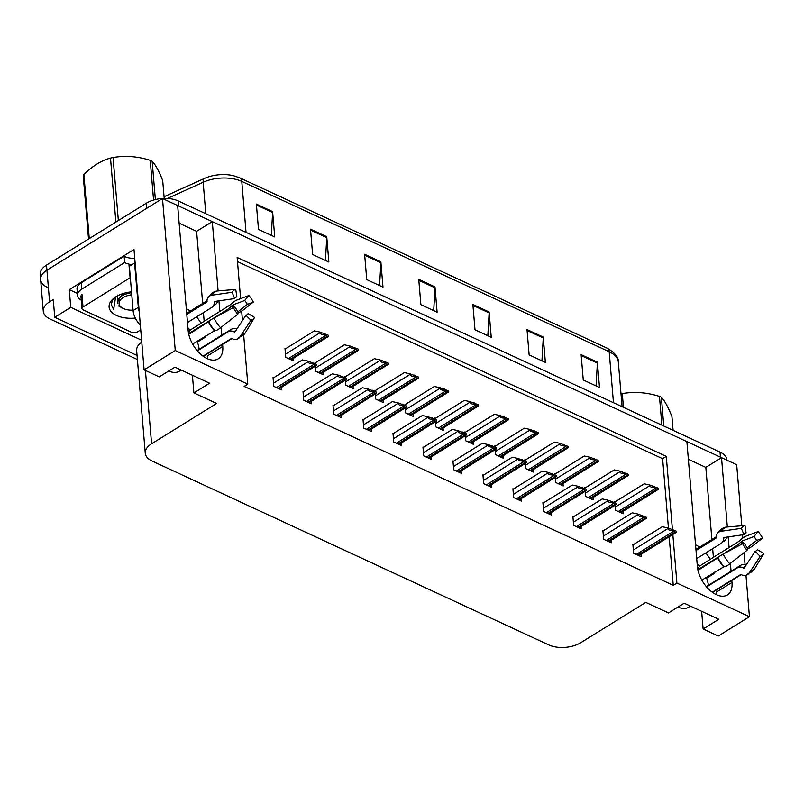 <?xml version="1.0" encoding="UTF-8"?>
<svg xmlns="http://www.w3.org/2000/svg" width="804" height="804" viewBox="0 0 804 804"><rect width="100%" height="100%" fill="white"/><g stroke="black" fill="none" stroke-linecap="round" stroke-linejoin="round"><path stroke-width="1.21" d="M695.55 544.8A24.14 13.98 -121.8 0 1 695.691 544.871A24.14 13.98 -121.8 0 1 699.57 547.152M705.771 552.941A24.14 13.98 -121.8 0 1 710.254 559.433M714.615 572.177A24.14 13.98 -121.8 0 1 714.716 573.162L714.635 572.167M205.402 336.102L205.492 337.097A24.14 13.98 58.2 0 0 205.392 336.112M201.03 323.369A24.14 13.98 58.2 0 0 196.548 316.876M190.347 311.078A24.14 13.98 58.2 0 0 186.468 308.796A24.14 13.98 58.2 0 0 186.317 308.726M47.496 287.41A22.633 12.191 -4.8 0 1 40.622 279.581A22.633 12.191 -4.8 0 1 46.944 270.154L162.498 198.518L177.654 205.543L188.126 330.313A24.14 13.98 58.2 0 0 199.864 353.499A24.14 13.98 58.2 0 0 218.175 358.855A24.14 13.98 58.2 0 0 222.768 346.373L222.597 344.343M207.362 358.705A24.14 13.98 58.2 0 0 207.291 355.971L222.768 346.373M77.405 293.41L69.265 289.631L133.997 249.501L144.097 369.84L159.252 376.865L174.94 367.147L209.583 383.196L193.895 392.925L216.628 403.467L151.584 443.788A22.633 12.191 175.2 0 0 145.263 453.215A22.633 12.191 175.2 0 0 152.137 461.044L548.78 644.919A22.633 12.191 175.2 0 0 580.699 642.728L645.753 602.397L668.486 612.939L684.164 603.211L718.806 619.271L703.118 628.999L718.284 636.024L749.439 616.698L745.971 575.393M141.615 340.223L70.752 307.369L69.265 289.631M141.755 341.991A22.633 12.191 175.2 0 0 136.65 350.614L145.263 453.215M70.752 307.369L54.752 317.289L137.052 355.448M137.404 359.519L50.149 319.077A22.633 12.191 -4.8 0 1 43.285 311.248A22.633 12.191 -4.8 0 1 49.597 301.822L53.265 299.55L54.752 317.289M243.672 335.037L247.793 384.141L175.262 350.524L144.097 369.84M175.262 350.524L162.498 198.518M745.057 564.498L744.062 552.619M742.836 538.027L742.564 534.821M741.811 525.766L736.675 464.692L721.52 457.667L727.339 526.972M218.115 290.907L212.296 221.602L686.877 441.607L697.359 566.378A24.14 13.98 58.2 0 0 709.098 589.573A24.14 13.98 58.2 0 0 727.399 594.93A24.14 13.98 58.2 0 0 732.002 582.438L731.831 580.418M731.057 571.252L730.394 563.373M729.087 547.755L728.173 536.911M221.834 335.178L221.17 327.298M219.864 311.691L218.949 300.847M672.395 529.333L666.275 456.401L237.15 257.471L240.607 298.626M241.652 311.068L242.456 320.555M749.439 616.698L676.908 583.081L672.847 534.62M688.365 459.295L705.832 467.395L721.52 457.667M202.668 303.44L196.608 231.321L179.141 223.221M196.608 231.321L212.296 221.602M701.641 611.311L703.118 628.999M192.407 375.237L193.895 392.925M247.793 384.141L244.135 386.412L673.249 585.342L676.908 583.081M668.446 528.107L662.617 458.672L237.502 261.601M662.617 458.672L666.275 456.401M673.249 585.342L669.179 536.891M453.526 461.174L452.953 460.903L453.697 469.777L461.275 473.285L461.084 470.953M513.505 488.973L512.922 488.711L513.666 497.575L521.253 501.093L521.052 498.761M543.494 502.882L542.911 502.611L543.655 511.475L551.232 514.992L551.041 512.661M573.473 516.781L572.9 516.51L573.644 525.374L581.222 528.891L581.021 526.56M603.462 530.68L602.889 530.409L603.633 539.283L611.211 542.79L611.01 540.459M483.516 475.074L482.943 474.812L483.686 483.676L491.264 487.184L491.063 484.852M423.547 447.275L422.964 447.004L423.708 455.868L431.286 459.385L431.095 457.054M393.558 433.376L392.985 433.105L393.729 441.969L401.307 445.486L401.106 443.155M363.569 419.467L362.996 419.206L363.74 428.07L371.317 431.587L371.116 429.256M333.59 405.568L333.007 405.306L333.75 414.171L341.328 417.678L341.137 415.346M303.6 391.669L303.018 391.397L303.761 400.271L311.339 403.779L311.148 401.447M273.611 377.769L273.038 377.498L273.782 386.362L281.36 389.88L281.159 387.548M633.451 544.579L632.869 544.318L633.612 553.182L641.19 556.69L640.999 554.368M465.265 435.868L465.667 440.753L473.244 444.26L473.053 441.929M465.506 432.15L464.923 431.879L465.034 433.205M525.233 463.677L525.645 468.551L533.223 472.069L533.022 469.737M525.474 459.948L524.901 459.687L525.012 461.004M555.222 477.576L555.624 482.45L563.202 485.968L563.011 483.636M555.463 473.857L554.881 473.586L554.991 474.913M585.201 491.475L585.613 496.349L593.191 499.867L593 497.535M585.453 487.757L584.87 487.485L584.98 488.812M495.244 449.778L495.656 454.652L503.234 458.159L503.043 455.828M495.485 446.049L494.912 445.788L495.023 447.104M435.276 421.969L435.688 426.844L443.265 430.361L443.064 428.029M435.517 418.251L434.944 417.979L435.054 419.306M405.286 408.07L405.698 412.944L413.276 416.462L413.075 414.13M405.528 404.352L404.955 404.08L405.065 405.407M375.297 394.171L375.709 399.045L383.287 402.563L383.096 400.231M375.548 390.442L374.965 390.181L375.076 391.498M345.318 380.262L345.72 385.146L353.298 388.654L353.107 386.322M345.559 376.543L344.976 376.282L345.087 377.599M315.329 366.363L315.741 371.247L323.319 374.754L323.118 372.423M315.57 362.644L314.997 362.373L315.108 363.699M285.581 348.745L285.008 348.474L285.752 357.338L293.329 360.855L293.138 358.524M615.191 505.374L615.603 510.259L623.18 513.766L622.979 511.434M615.432 501.656L614.859 501.384L614.97 502.711M204.176 321.419L203.432 312.605M713.399 557.484L712.666 548.68M711.892 539.514L705.832 467.395M732.002 582.438L716.525 592.035A24.14 13.98 -121.8 0 1 716.595 594.779M177.654 205.573A22.633 12.191 -4.8 0 1 178.739 206.045L720.444 457.164A22.633 12.191 -4.8 0 1 721.489 457.687M43.285 311.248L40.622 279.581A22.633 12.191 -4.8 0 1 46.944 270.154L146.81 208.236L146.388 203.171A22.633 12.191 -4.8 0 1 178.307 200.97L720.012 452.099A22.633 12.191 -4.8 0 1 726.886 459.928L726.896 460.159M246.044 232.376L241.773 181.423A30.18 16.261 175.2 0 0 203.161 182.257A7.548 3.497 -114.4 0 1 204.477 178.418L164.066 196.709L204.447 178.428A7.548 3.497 -114.4 0 1 204.507 178.398A27.165 14.633 -4.8 0 1 205.251 178.076A27.165 14.633 -4.8 0 1 233.522 175.704L239.713 177.825L607.131 348.152A7.548 4.623 114.9 0 1 609.191 351.75L241.773 181.423A7.548 4.623 -65.1 0 0 239.713 177.825M40.622 279.581L40.2 274.516A22.633 12.191 -4.8 0 1 46.511 265.089L146.388 203.171M543.243 337.067L545.373 362.403L529.132 354.876L527.002 329.539L543.243 337.067A6.04 3.698 -65.1 0 1 543.253 337.992L527.082 330.494M597.372 362.162L599.493 387.498L583.262 379.97L581.131 354.634L597.372 362.162A6.04 3.698 -65.1 0 1 597.382 363.076L581.212 355.589M380.855 261.792L382.985 287.128L366.745 279.601L364.624 254.265L380.855 261.792A6.04 3.698 -65.1 0 1 380.875 262.707L364.704 255.22M326.736 236.698L328.856 262.034L312.625 254.506L310.495 229.17L326.736 236.698A6.04 3.698 -65.1 0 1 326.746 237.622L310.575 230.125M272.606 211.603L274.737 236.939L258.496 229.411L256.365 204.075L272.606 211.603A6.04 3.698 -65.1 0 1 272.616 212.527L256.446 205.03M489.113 311.972L491.244 337.308L475.003 329.781L472.873 304.445L489.113 311.972A6.04 3.698 -65.1 0 1 489.123 312.897L472.953 305.399M434.984 286.887L437.115 312.223L420.874 304.696L418.753 279.36L434.984 286.887A6.04 3.698 -65.1 0 1 434.994 287.802L418.824 280.305M433.708 310.635L434.994 287.802M487.837 335.73L489.123 312.897M271.33 235.361L272.616 212.527M325.449 260.456L326.746 237.622M379.578 285.551L380.875 262.707M596.086 385.92L597.382 363.076M541.956 360.825L543.253 337.992M614.909 501.987L644.225 483.807L649.823 485.003L649.883 485.636C650.124 486.912 651.592 487.566 654.295 487.606A3.769 2.181 58.2 0 0 655.471 488.43L657.089 489.184A3.769 2.181 58.2 0 0 658.215 489.415L620.919 512.721M649.823 485.003L658.104 488.139L658.215 489.415M654.195 486.319L654.295 487.606M632.919 544.911L662.245 526.731L667.843 527.926L667.893 528.56C668.134 529.836 669.611 530.489 672.315 530.529A3.769 2.181 58.2 0 0 673.481 531.354L675.109 532.107A3.769 2.181 58.2 0 0 676.224 532.348L638.929 555.644M667.843 527.926L676.114 531.062L676.224 532.348M672.204 529.243L672.315 530.529M584.92 488.078L614.236 469.908L619.844 471.094L619.894 471.727C620.135 473.013 621.613 473.667 624.316 473.707A3.769 2.181 58.2 0 0 625.482 474.531L627.1 475.285A3.769 2.181 58.2 0 0 628.226 475.516L590.93 498.822M619.844 471.094L628.115 474.229L628.226 475.516M624.205 472.42L624.316 473.707M554.931 474.179L584.257 456.009L589.855 457.195L589.905 457.828C590.146 459.104 591.623 459.767 594.327 459.798A3.769 2.181 58.2 0 0 595.493 460.632L597.121 461.385A3.769 2.181 58.2 0 0 598.236 461.617L560.941 484.912M589.855 457.195L598.126 460.33L598.236 461.617M594.216 458.521L594.327 459.798M524.952 460.28L554.268 442.099L559.865 443.295L559.926 443.929C560.167 445.205 561.634 445.868 564.338 445.898A3.769 2.181 58.2 0 0 565.503 446.733L567.132 447.476A3.769 2.181 58.2 0 0 568.247 447.717L530.962 471.013M559.865 443.295L568.147 446.431L568.247 447.717M564.227 444.612L564.338 445.898M602.94 531.012L632.256 512.831L637.853 514.027L637.904 514.66C638.155 515.937 639.622 516.59 642.326 516.63A3.769 2.181 58.2 0 0 643.491 517.454L645.12 518.208A3.769 2.181 58.2 0 0 646.235 518.439L608.94 541.745M637.853 514.027L646.135 517.163L646.235 518.439M642.215 515.344L642.326 516.63M572.95 517.103L602.266 498.932L607.864 500.118L607.924 500.751C608.166 502.038 609.633 502.691 612.336 502.731A3.769 2.181 58.2 0 0 613.512 503.555L615.13 504.309A3.769 2.181 58.2 0 0 616.256 504.54L578.96 527.846M607.864 500.118L616.145 503.254L616.256 504.54M612.236 501.445L612.336 502.731M542.961 503.203L572.277 485.033L577.885 486.219L577.935 486.852C578.176 488.128 579.654 488.792 582.357 488.822A3.769 2.181 58.2 0 0 583.523 489.656L585.141 490.41A3.769 2.181 58.2 0 0 586.267 490.641L548.971 513.937M577.885 486.219L586.156 489.355L586.267 490.641M582.247 487.546L582.357 488.822M512.972 489.304L542.298 471.124L547.896 472.32L547.946 472.953C548.197 474.229 549.665 474.893 552.368 474.923A3.769 2.181 58.2 0 0 553.534 475.757L555.162 476.501A3.769 2.181 58.2 0 0 556.278 476.742L518.982 500.038M547.896 472.32L556.167 475.455L556.278 476.742M552.258 473.636L552.368 474.923M181.171 370.031L179.191 371.257A22.633 13.105 -121.8 0 1 168.86 371.016A22.633 13.105 -121.8 0 1 168.76 370.976M237.823 314.193A17.356 10.04 -121.8 0 1 233.411 307.62L235.471 307.711A10.351 5.99 -121.8 0 0 238.105 311.63L237.823 314.193L220.547 327.791A8.301 1.96 138.3 0 1 214.809 330.615L192.598 344.042M188.759 334.273L208.789 321.65A8.301 1.126 -26.2 0 1 213.975 318.012L233.411 307.62M187.473 322.504L211.703 307.48A8.301 6.472 -149.4 0 0 213.482 305.681A8.301 6.472 -149.4 0 0 214.206 302.827L214.186 301.972A0.754 0.593 30.6 0 1 214.638 301.47L234.698 298.555L232.115 292.274L212.065 295.189A8.301 6.472 -149.4 0 0 207.754 297.882A8.301 6.472 -149.4 0 0 207.03 300.736L207.05 301.58A0.754 0.593 30.6 0 1 206.829 302.013L186.799 314.424M212.306 318.947L226.266 310.294A8.301 1.96 -41.7 0 0 231.421 306.153L232.788 304.977L244.687 300.485L248.868 295.51L236.969 300.003A8.301 1.96 -41.7 0 0 229.854 305.148L190.146 330.112A22.633 13.105 58.2 0 0 187.925 327.831M199.141 349.248A22.633 13.105 58.2 0 0 197.07 341.268M203 356.132L231.381 338.534A0.754 0.603 74.4 0 1 231.874 338.514L232.688 338.896A8.301 6.673 -105.6 0 0 236.768 339.308A8.301 6.673 -105.6 0 0 240.054 336.836L250.938 320.273L245.934 315.258L235.039 331.821A0.754 0.603 74.4 0 1 234.376 332.012L233.562 331.62A8.301 6.673 -105.6 0 0 229.482 331.208A8.301 6.673 -105.6 0 0 228.075 331.831L197.362 350.866M217.693 301.028A8.301 6.673 74.4 0 1 214.859 305.007L213.291 305.972M188.618 333.63L210.759 319.902M193.101 343.73A15.085 8.733 -121.8 0 1 193.563 345.68M197.07 350.534L231.23 329.359A8.301 6.472 30.6 0 1 237.12 328.655M248.064 313.62L248.094 313.56A10.351 5.99 -121.8 0 1 248.074 313.59A10.351 5.99 -121.8 0 1 245.934 315.258M244.687 300.485A10.351 5.99 -121.8 0 1 247.32 304.404L238.095 311.691M234.698 298.555A10.351 5.99 -121.8 0 1 236.868 296.857L235.753 289.43A17.356 10.04 -121.8 0 0 232.115 292.274M248.094 313.56L254.577 317.429A17.356 10.04 -121.8 0 1 254.546 317.479A17.356 10.04 -121.8 0 1 250.938 320.273M248.868 295.51A17.356 10.04 -121.8 0 1 253.28 302.083L247.32 304.404M254.516 317.53L245.451 332.605A25.808 14.934 -121.8 0 1 245.411 332.675A25.808 14.934 -121.8 0 1 240.054 336.836M237.944 313.118A8.301 1.126 153.8 0 0 243.542 309.781L253.28 302.083M207.754 297.882C211.08 293.56 213.985 291.309 216.457 291.138A8.301 6.673 74.4 0 1 217.462 290.958L235.753 289.43M135.152 263.27A15.085 8.733 -121.8 0 1 134.6 263.039L138.328 307.369A15.085 8.733 58.2 0 0 139.203 311.6M134.6 263.039L129.374 266.275L133.102 310.615A15.085 8.733 58.2 0 0 140.338 325.007M81.254 282.787A15.085 8.13 175.2 0 0 77.043 289.068L77.576 295.4A15.085 8.13 -4.8 0 1 81.787 289.118L124.66 262.536L124.128 256.205L81.254 282.787L81.787 289.118M81.254 300.163A15.085 8.13 -4.8 0 1 77.576 295.4M134.73 258.335A15.085 8.13 -4.8 0 1 124.128 256.205M130.801 264.456A15.085 8.13 -4.8 0 1 124.66 262.536M188.488 332.936L190.146 330.112M690.395 606.095L688.425 607.321A22.633 13.105 -121.8 0 1 678.094 607.09A22.633 13.105 -121.8 0 1 677.993 607.04M747.057 550.268A17.356 10.04 -121.8 0 1 742.635 543.685L744.695 543.785A10.351 5.99 -121.8 0 0 747.328 547.705L747.057 550.268L729.781 563.855A8.301 1.96 138.3 0 1 724.042 566.679L701.822 580.106M697.983 570.337L718.012 557.725A8.301 1.126 -26.2 0 1 723.208 554.087L742.635 543.685M696.706 558.569L720.937 543.544A8.301 6.472 -149.4 0 0 722.706 541.755A8.301 6.472 -149.4 0 0 723.429 538.891L723.409 538.047A0.754 0.593 30.6 0 1 723.871 537.544L743.931 534.63L741.348 528.339L721.288 531.253A8.301 6.472 -149.4 0 0 716.977 533.946A8.301 6.472 -149.4 0 0 716.264 536.811L716.284 537.655A0.754 0.593 30.6 0 1 716.052 538.077L696.023 550.499M721.54 555.011L735.499 546.358A8.301 1.96 -41.7 0 0 740.655 542.218L742.022 541.052L753.921 536.559L758.092 531.575L746.192 536.067A8.301 1.96 -41.7 0 0 739.077 541.223L699.379 566.177A22.633 13.105 58.2 0 0 697.148 563.895M708.364 585.322A22.633 13.105 58.2 0 0 706.294 577.332M712.223 592.196L740.605 574.599A0.754 0.603 74.4 0 1 741.107 574.579L741.911 574.971A8.301 6.673 -105.6 0 0 745.991 575.383A8.301 6.673 -105.6 0 0 749.288 572.9L760.172 556.348L755.157 551.333L744.273 567.885A0.754 0.603 74.4 0 1 743.599 568.076L742.795 567.694A8.301 6.673 -105.6 0 0 738.705 567.272A8.301 6.673 -105.6 0 0 737.298 567.895L706.585 586.94M726.927 537.092A8.301 6.673 74.4 0 1 724.092 541.072L722.525 542.047M697.852 569.704L719.982 555.976M702.324 579.795A15.085 8.733 -121.8 0 1 702.786 581.754M706.304 586.598L740.454 565.423A8.301 6.472 30.6 0 1 746.353 564.72M757.288 549.695L757.318 549.634A10.351 5.99 -121.8 0 1 757.308 549.665A10.351 5.99 -121.8 0 1 755.157 551.333M753.921 536.559A10.351 5.99 -121.8 0 1 756.554 540.479L747.328 547.765M743.931 534.63A10.351 5.99 -121.8 0 1 746.092 532.931L744.976 525.494A17.356 10.04 -121.8 0 0 741.348 528.339M757.318 549.634L763.8 553.504A17.356 10.04 -121.8 0 1 763.77 553.544A17.356 10.04 -121.8 0 1 760.172 556.348M758.092 531.575A17.356 10.04 -121.8 0 1 762.514 538.157L756.554 540.479M763.74 553.594L754.685 568.679A25.808 14.934 -121.8 0 1 754.644 568.75A25.808 14.934 -121.8 0 1 749.288 572.9M747.177 549.182A8.301 1.126 153.8 0 0 752.765 545.846L762.514 538.157M716.977 533.946C720.314 529.625 723.218 527.384 725.69 527.203A8.301 6.673 74.4 0 1 726.685 527.032L744.976 525.494M697.711 569.001L699.379 566.177M135.303 318.072A24.602 13.256 -4.8 0 1 112.017 312.525A24.602 13.256 -4.8 0 1 114.057 298.063A24.602 13.256 -4.8 0 1 115.957 296.736A24.602 13.256 -4.8 0 1 131.524 291.812M115.072 297.319L112.399 300.384L111.274 304.806L113.645 309.54L115.555 297.48M140.74 329.831L137.142 332.052A3.769 2.03 -4.8 0 1 131.816 332.424L83.103 309.841A3.769 2.03 -4.8 0 1 81.958 308.535A3.769 2.03 -4.8 0 1 83.013 306.967L130.077 277.792A3.769 2.03 -4.8 0 1 130.328 277.641M130.077 277.792L129.012 265.119A3.769 2.03 -4.8 0 1 132.509 264.335M111.264 304.555L113.645 309.54M153.564 200.035L150.237 160.338A40.743 21.949 -4.8 0 1 151.212 160.77A40.743 21.949 -4.8 0 1 152.147 161.222L155.373 199.553M164.207 198.407L162.699 180.538C158.941 171.061 155.423 164.619 152.147 161.222M133.062 310.173A14.371 7.738 -4.8 0 1 123.434 308.565A14.371 7.738 -4.8 0 1 122.801 308.244A14.371 7.738 -4.8 0 1 119.977 300.455A14.371 7.738 -4.8 0 1 131.766 294.777M117.354 295.038L117.444 302.404M117.555 303.088C117.294 297.922 121.826 294.475 131.132 292.736M115.876 222.085L110.5 158.076A40.743 21.949 -4.8 0 1 113.062 157.524L118.359 220.547M88.53 239.039L83.244 176.016A40.743 21.949 -4.8 0 1 83.887 174.579L89.264 238.587M110.5 158.076C101.394 160.498 92.52 165.996 83.887 174.579M150.237 160.338C137.635 156.338 125.243 155.403 113.062 157.524M124.047 293.249L121.786 294.676L117.444 302.344M661.873 425.145L659.461 396.402A40.743 21.949 -4.8 0 1 660.436 396.844A40.743 21.949 -4.8 0 1 661.38 397.297L663.792 426.04M673.089 430.341L671.933 416.603C668.174 407.125 664.657 400.693 661.38 397.297M621.01 393.859A40.743 21.949 -4.8 0 1 622.296 393.598L623.442 407.326M659.461 396.402C646.868 392.402 634.477 391.468 622.296 393.598M494.962 446.381L524.278 428.2L529.886 429.396L529.936 430.029C530.178 431.306 531.655 431.959 534.348 431.999A3.769 2.181 58.2 0 0 535.524 432.823L537.142 433.577A3.769 2.181 58.2 0 0 538.268 433.818L500.972 457.114M529.886 429.396L538.157 432.532L538.268 433.818M534.248 430.713L534.348 431.999M464.973 432.482L494.299 414.301L499.897 415.497L499.947 416.13C500.188 417.407 501.666 418.06 504.369 418.1A3.769 2.181 58.2 0 0 505.535 418.924L507.163 419.678A3.769 2.181 58.2 0 0 508.279 419.909L470.983 443.215M499.897 415.497L508.168 418.623L508.279 419.909M504.259 416.814L504.369 418.1M434.984 418.572L464.31 400.402L469.908 401.588L469.958 402.221C470.209 403.507 471.677 404.161 474.38 404.201A3.769 2.181 58.2 0 0 475.546 405.025L477.174 405.779A3.769 2.181 58.2 0 0 478.29 406.01L440.994 429.316M469.908 401.588L478.179 404.724L478.29 406.01M474.27 402.915L474.38 404.201M482.993 475.405L512.309 457.225L517.907 458.421L517.967 459.054C518.208 460.33 519.675 460.983 522.379 461.024A3.769 2.181 58.2 0 0 523.545 461.848L525.173 462.601A3.769 2.181 58.2 0 0 526.288 462.843L489.003 486.139M517.907 458.421L526.188 461.556L526.288 462.843M522.268 459.737L522.379 461.024M453.004 461.506L482.32 443.326L487.927 444.522L487.978 445.155C488.219 446.431 489.696 447.084 492.39 447.124A3.769 2.181 58.2 0 0 493.566 447.949L495.184 448.702A3.769 2.181 58.2 0 0 496.309 448.933L459.014 472.239M487.927 444.522L496.199 447.647L496.309 448.933M492.289 445.838L492.39 447.124M423.015 447.597L452.34 429.426L457.938 430.612L457.989 431.245C458.23 432.532 459.707 433.185 462.411 433.225A3.769 2.181 58.2 0 0 463.576 434.049L465.204 434.803A3.769 2.181 58.2 0 0 466.32 435.034L429.024 458.34M457.938 430.612L466.209 433.748L466.32 435.034M462.3 431.939L462.411 433.225M405.005 404.673L434.321 386.493L439.919 387.689L439.979 388.322C440.22 389.598 441.687 390.262 444.391 390.292A3.769 2.181 58.2 0 0 445.567 391.126L447.185 391.88A3.769 2.181 58.2 0 0 448.3 392.111L411.015 415.407M439.919 387.689L448.2 390.824L448.3 392.111M444.29 389.015L444.391 390.292M375.016 390.774L404.332 372.594L409.939 373.79L409.99 374.423C410.231 375.699 411.708 376.362 414.412 376.393A3.769 2.181 58.2 0 0 415.578 377.227L417.196 377.97A3.769 2.181 58.2 0 0 418.321 378.212L381.026 401.508M409.939 373.79L418.211 376.925L418.321 378.212M414.301 375.106L414.412 376.393M345.027 376.875L374.352 358.695L379.95 359.89L380.001 360.524C380.242 361.8 381.719 362.453 384.423 362.493A3.769 2.181 58.2 0 0 385.588 363.318L387.216 364.071A3.769 2.181 58.2 0 0 388.332 364.302L351.036 387.608M379.95 359.89L388.221 363.026L388.332 364.302M384.312 361.207L384.423 362.493M315.047 362.976L344.363 344.795L349.961 345.991L350.021 346.614C350.263 347.901 351.73 348.554 354.433 348.594A3.769 2.181 58.2 0 0 355.599 349.418L357.227 350.172A3.769 2.181 58.2 0 0 358.343 350.403L321.057 373.709M349.961 345.991L358.242 349.117L358.343 350.403M354.323 347.308L354.433 348.594M285.058 349.067L314.374 330.896L319.982 332.082L320.032 332.715C320.273 334.002 321.751 334.655 324.444 334.695A3.769 2.181 58.2 0 0 325.62 335.519L327.238 336.273A3.769 2.181 58.2 0 0 328.364 336.504L291.068 359.81M319.982 332.082L328.253 335.218L328.364 336.504M324.344 333.409L324.444 334.695M393.025 433.698L422.351 415.517L427.949 416.713L427.999 417.346C428.251 418.623 429.718 419.286 432.421 419.316A3.769 2.181 58.2 0 0 433.587 420.15L435.215 420.904A3.769 2.181 58.2 0 0 436.331 421.135L399.035 444.431M427.949 416.713L436.22 419.849L436.331 421.135M432.311 418.04L432.421 419.316M363.046 419.799L392.362 401.618L397.96 402.814L398.02 403.447C398.261 404.724 399.729 405.387 402.432 405.417A3.769 2.181 58.2 0 0 403.608 406.251L405.226 406.995A3.769 2.181 58.2 0 0 406.342 407.236L369.056 430.532M397.96 402.814L406.241 405.95L406.342 407.236M402.332 404.131L402.432 405.417M333.057 405.899L362.373 387.719L367.981 388.915L368.031 389.548C368.272 390.824 369.75 391.478 372.453 391.518A3.769 2.181 58.2 0 0 373.619 392.342L375.237 393.096A3.769 2.181 58.2 0 0 376.362 393.327L339.067 416.633M367.981 388.915L376.252 392.05L376.362 393.327M372.342 390.231L372.453 391.518M303.068 392L332.394 373.82L337.992 375.016L338.042 375.639C338.283 376.925 339.76 377.578 342.464 377.619A3.769 2.181 58.2 0 0 343.63 378.443L345.258 379.197A3.769 2.181 58.2 0 0 346.373 379.428L309.078 402.734M337.992 375.016L346.263 378.141L346.373 379.428M342.353 376.332L342.464 377.619M273.089 378.091L302.404 359.921L308.002 361.107L308.063 361.74C308.304 363.026 309.771 363.679 312.475 363.72A3.769 2.181 58.2 0 0 313.64 364.544L315.268 365.297A3.769 2.181 58.2 0 0 316.384 365.529L279.099 388.834M308.002 361.107L316.284 364.242L316.384 365.529M312.364 362.433L312.475 363.72M714.716 573.162L706.626 578.187M205.492 337.097L197.392 342.112M49.597 301.822L46.511 265.089M151.584 443.788L145.423 370.453M607.131 348.152C615.07 352.805 618.809 357.489 618.346 362.192A30.18 16.261 175.2 0 0 609.191 351.75L613.472 402.703M205.804 213.723L203.161 182.257L167.363 198.467M178.307 200.97L178.739 206.045M720.012 452.099L720.444 457.164M619.894 512.248L657.089 489.184M618.276 511.495L655.471 488.43M615.331 507.053L649.883 485.636M637.914 555.172L675.109 532.107M636.286 554.418L673.481 531.354M633.351 549.976L667.893 528.56M589.905 498.349L627.1 475.285M588.287 497.596L625.482 474.531M585.342 493.153L619.894 471.727M559.926 484.44L597.121 461.385M558.298 483.686L595.493 460.632M555.363 479.244L589.905 457.828M529.936 470.541L567.132 447.476M528.308 469.787L565.503 446.733M525.374 465.345L559.926 443.929M607.924 541.273L645.12 518.208M606.296 540.519L643.491 517.454M603.362 536.077L637.904 514.66M577.935 527.374L615.13 504.309M576.317 526.62L613.512 503.555M573.373 522.178L607.924 500.751M547.946 513.465L585.141 490.41M546.328 512.711L583.523 489.656M543.383 508.269L577.935 486.852M517.967 499.565L555.162 476.501M516.339 498.812L553.534 475.757M513.404 494.37L547.946 472.953M214.266 330.605A22.633 13.105 -121.8 0 1 208.507 322.022M213.482 305.681L213.573 305.55A15.085 8.733 -121.8 0 1 214.859 305.007M226.266 310.294A15.085 8.733 -121.8 0 1 226.939 311.078M231.23 329.359A15.085 8.733 -121.8 0 1 229.462 331.218M236.115 330.193A17.849 10.331 -121.8 0 1 233.562 331.62M231.421 306.153A17.849 10.331 -121.8 0 1 232.869 307.902M214.206 302.827A17.849 10.331 -121.8 0 1 215.341 301.369M235.08 331.771A18.613 10.774 -121.8 0 1 234.376 332.012M232.145 305.45A18.613 10.774 -121.8 0 1 233.924 307.641M232.788 304.977A18.804 10.884 -121.8 0 1 234.949 307.691M220.547 327.791A25.808 14.934 -121.8 0 1 213.975 318.012M212.065 295.189A25.808 14.934 -121.8 0 1 217.462 290.958M214.809 330.615A23.648 13.688 -121.8 0 1 208.789 321.65M214.578 330.494A22.884 13.246 -121.8 0 1 208.749 321.821M138.328 307.369L133.102 310.615M723.499 566.669A22.633 13.105 -121.8 0 1 717.731 558.097M722.786 541.635A15.085 8.733 -121.8 0 1 724.092 541.072M735.499 546.358A15.085 8.733 -121.8 0 1 736.173 547.152M740.454 565.423A15.085 8.733 -121.8 0 1 738.685 567.282M745.338 566.257A17.849 10.331 -121.8 0 1 742.795 567.694M740.655 542.218A17.849 10.331 -121.8 0 1 742.102 543.976M723.429 538.891A17.849 10.331 -121.8 0 1 724.575 537.434M744.303 567.835A18.613 10.774 -121.8 0 1 743.599 568.076M741.368 541.514A18.613 10.774 -121.8 0 1 743.157 543.715M742.022 541.052A18.804 10.884 -121.8 0 1 744.172 543.755M729.781 563.855A25.808 14.934 -121.8 0 1 723.208 554.087M721.288 531.253A25.808 14.934 -121.8 0 1 726.685 527.032M724.042 566.679A23.648 13.688 -121.8 0 1 718.012 557.725M723.811 566.569A22.884 13.246 -121.8 0 1 717.982 557.896M83.013 306.967L81.948 294.294M499.947 456.642L537.142 433.577M498.329 455.888L535.524 432.823M495.385 451.446L529.936 430.029M469.968 442.743L507.163 419.678M468.34 441.989L505.535 418.924M465.405 437.547L499.947 416.13M439.979 428.833L477.174 405.779M438.351 428.09L475.546 405.025M435.416 423.648L469.958 402.221M487.978 485.666L525.173 462.601M486.35 484.912L523.545 461.848M483.415 480.47L517.967 459.054M457.989 471.767L495.184 448.702M456.37 471.013L493.566 447.949M453.426 466.571L487.978 445.155M428.009 457.858L465.204 434.803M426.381 457.114L463.576 434.049M423.447 452.672L457.989 431.245M409.99 414.934L447.185 391.88M408.362 414.181L445.567 391.126M405.427 409.738L439.979 388.322M380.001 401.035L417.196 377.97M378.382 400.281L415.578 377.227M375.438 395.839L409.99 374.423M350.021 387.136L387.216 364.071M348.393 386.382L385.588 363.318M345.459 381.94L380.001 360.524M320.032 373.237L357.227 350.172M318.404 372.483L355.599 349.418M315.469 368.041L350.021 346.614M290.043 359.328L327.238 336.273M288.425 358.584L325.62 335.519M285.48 354.142L320.032 332.715M398.02 443.959L435.215 420.904M396.392 443.205L433.587 420.15M393.457 438.763L427.999 417.346M368.031 430.06L405.226 406.995M366.403 429.306L403.608 406.251M363.468 424.864L398.02 403.447M338.042 416.16L375.237 393.096M336.424 415.407L373.619 392.342M333.479 410.965L368.031 389.548M308.063 402.261L345.258 379.197M306.435 401.508L343.63 378.443M303.5 397.065L338.042 375.639M278.073 388.352L315.268 365.297M276.445 387.608L313.64 364.544M273.511 383.166L308.063 361.74M205.251 178.076L204.477 178.418M618.346 362.192L622.085 406.703M186.709 313.339L207.03 300.736M203.271 356.323L231.954 338.544M254.546 317.479L245.411 332.675L236.768 339.308M695.932 549.403L716.264 536.801M712.505 592.397L741.177 574.619M763.77 553.544L754.644 568.75L745.991 575.383M81.958 308.535L80.902 295.862M122.801 308.244L118.359 305.872"/></g></svg>
